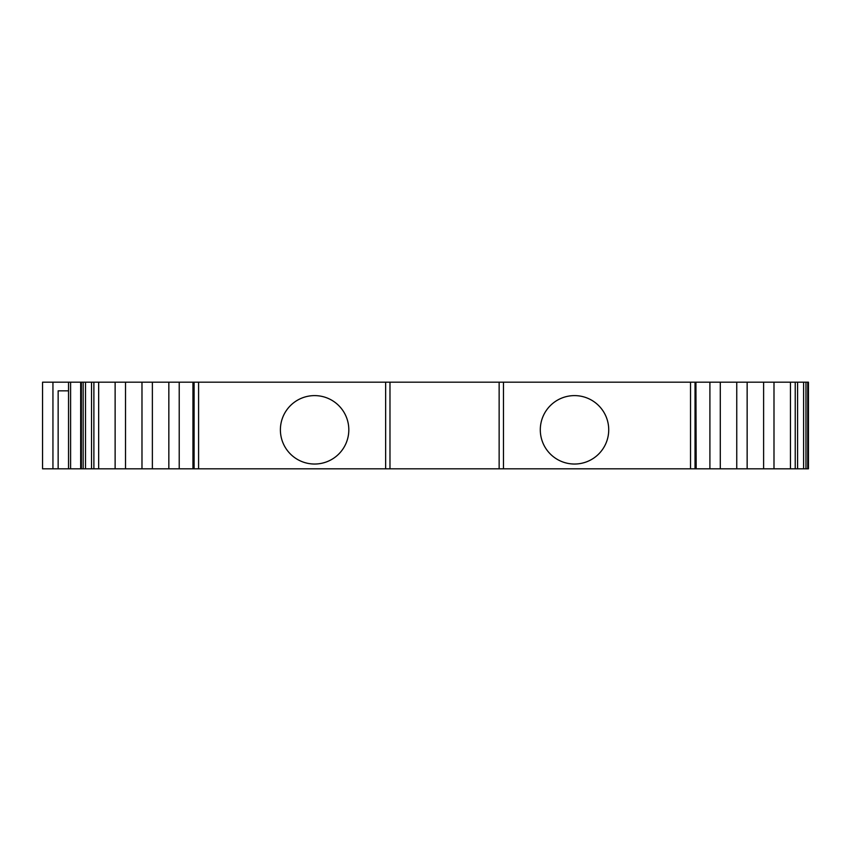 <?xml version="1.0" encoding="UTF-8"?>
<svg xmlns="http://www.w3.org/2000/svg" width="851" height="851" viewBox="0 0 851 851"><rect width="100%" height="100%" fill="white"/><g stroke="black" fill="none" stroke-linecap="round" stroke-linejoin="round"><path stroke-width="1.28" d="M314.604 395.609A34.21 34.21 0 0 0 280.394 429.819A34.21 34.21 0 0 0 314.604 464.029A34.21 34.21 0 0 0 348.814 429.819A34.21 34.21 0 0 0 314.604 395.609M574.51 395.609A34.21 34.21 0 0 0 540.3 429.819A34.21 34.21 0 0 0 574.51 464.029A34.21 34.21 0 0 0 608.72 429.819A34.21 34.21 0 0 0 574.51 395.609M695.033 382.184L695.937 382.184L695.937 468.816L695.033 468.816L695.033 382.184L385.641 382.184L385.641 468.816L192.954 468.816L192.954 382.184L125.512 382.184L125.512 468.816L85.515 468.816L85.515 382.184L83.153 382.184L83.153 468.816L85.515 468.816M696.171 382.184L803.599 382.184L803.599 468.816L696.171 468.816L695.937 382.184M805.971 382.184L807.759 382.184L807.759 468.816L805.971 468.816L805.971 382.184L803.599 382.184M807.759 468.816L808.45 468.816L808.45 382.184L807.759 382.184M52.943 382.184L68.537 382.184L68.537 468.816L68.537 390.843L58.145 390.843L58.145 468.816L52.943 468.816L52.943 382.184L42.55 382.184L42.55 468.816L42.55 382.184M83.153 468.816L81.366 468.816L81.366 382.184L68.537 382.184M81.366 382.184L83.153 382.184M85.515 382.184L125.512 382.184M193.188 468.816L192.954 382.184M193.188 382.184L194.092 382.184L194.092 468.816M385.641 382.184L194.092 382.184M499.143 382.184L499.143 468.816L389.981 468.816L389.981 382.184M503.473 382.184L503.473 468.816L499.143 468.816M695.033 468.816L503.473 468.816M80.675 382.184L80.675 468.816L58.145 468.816M803.599 468.816L805.971 468.816M389.981 468.816L385.641 468.816M192.954 468.816L125.512 468.816M80.675 468.816L81.366 468.816M52.943 468.816L42.55 468.816M790.462 468.816L790.462 382.184M98.663 382.184L98.663 468.816M179.221 468.816L179.221 382.184M709.904 382.184L709.904 468.816M168.838 468.816L168.838 382.184M720.286 382.184L720.286 468.816M773.995 468.816L773.995 382.184M115.13 382.184L115.13 468.816M763.613 468.816L763.613 382.184M152.372 468.816L152.372 382.184M736.753 382.184L736.753 468.816M141.979 468.816L141.979 382.184M747.146 382.184L747.146 468.816M198.591 468.816L198.591 382.184M690.523 382.184L690.523 468.816M70.601 468.816L70.601 382.184M797.6 468.816L797.6 382.184M91.525 382.184L91.525 468.816M795.228 468.816L795.228 382.184M93.887 382.184L93.887 468.816"/></g></svg>
